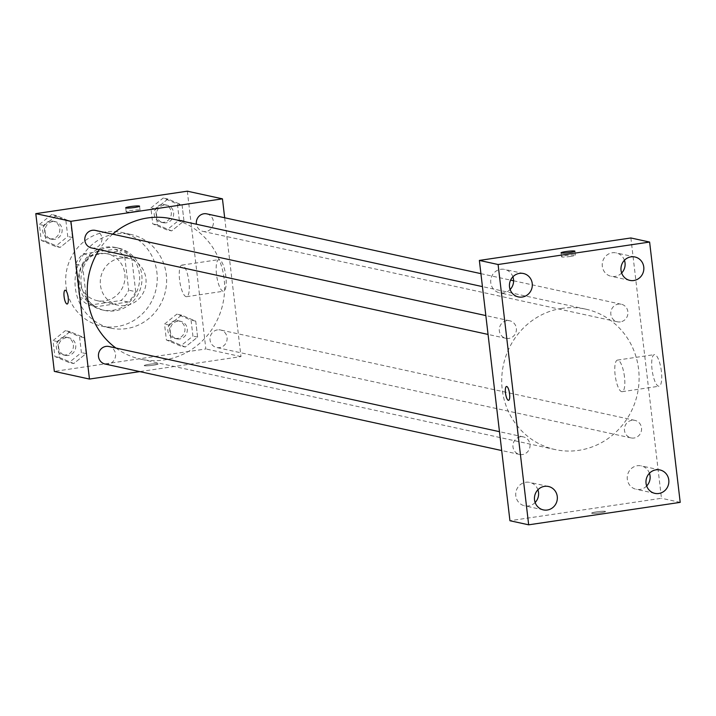 <?xml version="1.0" encoding="UTF-8"?>
<svg xmlns="http://www.w3.org/2000/svg" width="716" height="716" viewBox="0 0 716 716"><rect width="100%" height="100%" fill="white"/><g stroke="black" fill="none" stroke-linecap="round" stroke-linejoin="round"><path stroke-width="0.54" stroke-dasharray="3.58 2.69" d="M120.395 258.136A23.95 22.849 102.3 0 0 100.303 281.039A23.95 22.849 102.3 0 0 118.068 305.204A23.95 22.849 102.3 0 0 145.491 286.668A23.95 22.849 102.3 0 0 128.28 258.404A23.95 22.849 102.3 0 0 120.395 258.136M99.318 253.545A23.95 22.849 102.3 0 0 79.225 276.448A23.95 22.849 102.3 0 0 96.991 300.613A23.95 22.849 102.3 0 0 124.423 282.077A23.95 22.849 102.3 0 0 107.203 253.804A23.95 22.849 102.3 0 0 99.318 253.545M124.772 256.955L128.674 290.159A30.913 29.49 102.3 0 1 121.058 300.478L89.16 305.204A30.913 29.49 102.3 0 1 79.422 297.453L75.52 264.249A30.913 29.49 102.3 0 1 83.137 253.929L115.034 249.204A30.913 29.49 102.3 0 1 124.772 256.955L131.798 258.485L135.7 291.689L128.674 290.159M79.422 297.453L86.448 298.993L82.546 265.788L75.52 264.249M83.137 253.929L90.162 255.469L122.06 250.743L115.034 249.204M90.162 255.469A30.913 29.49 102.3 0 0 82.546 265.788M86.448 298.993A30.913 29.49 102.3 0 0 96.186 306.734L89.16 305.204M135.7 291.689A30.913 29.49 102.3 0 1 128.083 302.009L96.186 306.734M131.798 258.485A30.913 29.49 102.3 0 0 122.06 250.743M78.814 283.232A31.934 30.466 -77.7 0 1 115.929 247.539A31.934 30.466 -77.7 0 1 138.886 285.228A31.934 30.466 -77.7 0 1 102.316 309.939A31.934 30.466 -77.7 0 1 78.814 283.232M81.159 283.742A31.934 30.466 102.3 0 0 104.661 310.449A31.934 30.466 102.3 0 0 141.231 285.738A31.934 30.466 102.3 0 0 118.265 248.049A31.934 30.466 102.3 0 0 107.758 247.7A31.934 30.466 102.3 0 0 81.159 283.742M128.083 302.009L121.058 300.478M105.905 231.921A47.9 45.699 102.3 0 0 65.729 277.727A47.9 45.699 102.3 0 0 101.26 326.048A47.9 45.699 102.3 0 0 156.106 288.987A47.9 45.699 102.3 0 0 121.675 232.449A47.9 45.699 102.3 0 0 105.905 231.921M115.267 233.962A47.9 45.699 102.3 0 0 75.091 279.768A47.9 45.699 102.3 0 0 110.622 328.098A47.9 45.699 102.3 0 0 165.477 291.027A47.9 45.699 102.3 0 0 131.037 234.49A47.9 45.699 102.3 0 0 115.267 233.962M73.757 363.549L59.562 357.544L57.692 341.604L70.016 331.669L84.211 337.675L86.081 353.615L73.757 363.549L59.562 357.544L57.692 341.604L70.016 331.669L84.211 337.675L86.081 353.615L73.757 363.549L69.076 362.529L54.881 356.523L53.011 340.583L65.335 330.649L79.53 336.654L81.4 352.594L69.076 362.529M185.283 347.027L171.088 341.022L169.218 325.082L181.542 315.147L195.737 321.153L197.607 337.093L185.283 347.027L171.088 341.022L169.218 325.082L181.542 315.147L195.737 321.153L197.607 337.093L185.283 347.027L180.602 346.007L166.407 340.002L164.537 324.062L176.861 314.127L191.056 320.133L192.926 336.072L180.602 346.007M187.324 191.181L205.859 348.952L54.335 371.398M60.117 247.441L45.922 241.435L44.052 225.495L56.376 215.561L70.571 221.566L72.441 237.506L60.117 247.441L45.922 241.435L44.052 225.495L56.376 215.561L70.571 221.566L72.441 237.506L60.117 247.441L55.436 246.42L41.242 240.415L39.371 224.475L51.695 214.54L65.89 220.546L67.76 236.486L55.436 246.42M171.643 230.91L157.448 224.905L155.578 208.965L167.902 199.03L182.097 205.036L183.967 220.976L171.643 230.91L157.448 224.905L155.578 208.965L167.902 199.03L182.097 205.036L183.967 220.976L171.643 230.91L166.962 229.89L152.768 223.884L150.897 207.944L163.221 198.01L177.416 204.015L179.286 219.955L166.962 229.89M112.654 234.177A71.86 68.539 102.3 0 0 99.264 249.624M115.911 348.03A71.86 68.539 102.3 0 0 140.64 359.155A71.86 68.539 102.3 0 0 222.918 303.557A71.86 68.539 102.3 0 0 171.267 218.747M224.672 217.762L240.988 356.604L139.781 371.604M217.494 329.879A8.977 8.556 102.3 0 0 216.626 347.511A8.977 8.556 102.3 0 0 226.9 340.574A8.977 8.556 102.3 0 0 217.494 329.879M105.1 364.041A8.977 8.556 102.3 0 0 115.374 357.096A8.977 8.556 102.3 0 0 108.922 346.508M91.46 247.924A8.977 8.556 102.3 0 0 101.735 240.979A8.977 8.556 102.3 0 0 95.282 230.391M206.808 213.869A8.977 8.556 -77.7 0 1 205.94 231.501A8.977 8.556 -77.7 0 1 196.426 224.233M240.988 356.604L205.859 348.952M219.329 259.648A15.967 4.511 -98.4 0 0 218.836 259.631A15.967 4.511 -98.4 0 0 216.724 276.09A15.967 4.511 -98.4 0 0 223.517 291.224A15.967 4.511 -98.4 0 0 225.755 275.606A15.967 4.511 -98.4 0 0 219.329 259.648M149.125 364.319A6.99 0.716 -6.7 0 0 144.229 365.581A6.99 0.716 -6.7 0 0 151.255 365.473A6.99 0.716 -6.7 0 0 158.111 363.952A6.99 0.716 -6.7 0 0 149.125 364.319A6.99 0.716 -6.7 0 0 144.229 365.581A6.99 0.716 -6.7 0 0 151.255 365.473A6.99 0.716 -6.7 0 0 158.111 363.952A6.99 0.716 -6.7 0 0 149.125 364.319M135.154 211.426A6.99 0.716 173.3 0 1 126.168 211.802A6.99 0.716 173.3 0 1 133.024 210.28A6.99 0.716 173.3 0 1 140.041 210.164A6.99 0.716 173.3 0 1 135.154 211.426M182.419 265.126A15.967 4.511 -98.4 0 0 181.927 265.099A15.967 4.511 -98.4 0 0 179.805 281.558A15.967 4.511 -98.4 0 0 186.608 296.692A15.967 4.511 -98.4 0 0 188.845 281.075A15.967 4.511 -98.4 0 0 182.419 265.126M65.12 290.204L65.12 290.204A6.99 1.969 81.6 0 1 65.335 290.213A6.99 1.969 81.6 0 1 68.145 297.194A6.99 1.969 81.6 0 1 67.17 304.023L67.161 304.023M562.078 308.354A71.86 68.539 102.3 0 0 501.809 377.064A71.86 68.539 102.3 0 0 555.106 449.559A71.86 68.539 102.3 0 0 637.383 393.952A71.86 68.539 102.3 0 0 585.724 309.142A71.86 68.539 102.3 0 0 562.078 308.354M620.396 321.896A8.977 8.556 -77.7 0 1 610.99 311.209A8.977 8.556 -77.7 0 1 627.923 313.313A8.977 8.556 -77.7 0 1 620.396 321.896M520.434 436.805A8.977 8.556 102.3 0 0 519.556 454.436A8.977 8.556 102.3 0 0 529.831 447.491A8.977 8.556 102.3 0 0 520.434 436.805M506.794 320.687A8.977 8.556 102.3 0 0 505.917 338.319A8.977 8.556 102.3 0 0 516.191 331.383A8.977 8.556 102.3 0 0 506.794 320.687M631.951 420.274A8.977 8.556 102.3 0 0 631.082 437.915A8.977 8.556 102.3 0 0 641.357 430.969A8.977 8.556 102.3 0 0 631.951 420.274M630.885 237.972L661.468 498.273L509.935 520.729M535.138 502.507A11.975 11.42 -77.7 0 1 524.613 505.8A11.975 11.42 -77.7 0 1 515.726 493.718A11.975 11.42 -77.7 0 1 525.768 482.271A11.975 11.42 -77.7 0 1 529.715 482.396A11.975 11.42 -77.7 0 1 537.913 489.78M510.123 289.533A11.975 11.42 -77.7 0 1 499.589 292.826A11.975 11.42 -77.7 0 1 490.711 280.744A11.975 11.42 -77.7 0 1 500.752 269.288A11.975 11.42 -77.7 0 1 504.69 269.422A11.975 11.42 -77.7 0 1 512.898 276.806M621.649 273.002A11.975 11.42 -77.7 0 1 611.115 276.295A11.975 11.42 -77.7 0 1 602.237 264.213A11.975 11.42 -77.7 0 1 612.278 252.766A11.975 11.42 -77.7 0 1 616.216 252.9A11.975 11.42 -77.7 0 1 624.424 260.275M646.664 485.985A11.975 11.42 -77.7 0 1 636.13 489.279A11.975 11.42 -77.7 0 1 627.252 477.196A11.975 11.42 -77.7 0 1 637.294 465.74A11.975 11.42 -77.7 0 1 641.241 465.874A11.975 11.42 -77.7 0 1 649.439 473.258M680.2 502.363L661.468 498.273M596.535 511.868A6.99 0.716 -6.7 0 0 591.64 513.13A6.99 0.716 -6.7 0 0 598.665 513.023A6.99 0.716 -6.7 0 0 605.521 511.501A6.99 0.716 -6.7 0 0 596.535 511.868A6.99 0.716 -6.7 0 0 591.64 513.121A6.99 0.716 -6.7 0 0 598.665 513.014A6.99 0.716 -6.7 0 0 605.521 511.493A6.99 0.716 -6.7 0 0 596.535 511.859M661.396 371.443A15.967 4.511 -98.4 0 0 654.37 354.626A15.967 4.511 -98.4 0 0 652.258 371.085A15.967 4.511 -98.4 0 0 659.051 386.219A15.967 4.511 -98.4 0 0 661.396 371.443M624.486 376.911A15.967 4.511 -98.4 0 0 617.461 360.094A15.967 4.511 -98.4 0 0 615.339 376.553A15.967 4.511 -98.4 0 0 622.141 391.688A15.967 4.511 -98.4 0 0 624.486 376.911M506.507 386.47L506.507 386.47A6.99 1.969 81.6 0 1 509.586 393.827A6.99 1.969 81.6 0 1 508.557 400.298L508.557 400.298M570.518 256.426A6.99 0.716 173.3 0 1 561.532 256.793A6.99 0.716 173.3 0 1 568.388 255.272A6.99 0.716 173.3 0 1 575.404 255.165A6.99 0.716 173.3 0 1 570.518 256.426M164.045 205.089A8.977 8.556 102.3 0 0 163.176 222.721A8.977 8.556 102.3 0 0 173.451 215.776A8.977 8.556 102.3 0 0 164.045 205.089M157.448 224.905L152.768 223.884M155.578 208.965L150.897 207.944M167.902 199.03L163.221 198.01M182.097 205.036L177.416 204.015M183.967 220.976L179.286 219.955M161.709 204.579A8.977 8.556 102.3 0 0 160.832 222.211A8.977 8.556 102.3 0 0 171.115 215.265A8.977 8.556 102.3 0 0 161.709 204.579M177.684 321.198A8.977 8.556 102.3 0 0 176.816 338.829A8.977 8.556 102.3 0 0 187.091 331.893A8.977 8.556 102.3 0 0 177.684 321.198M171.088 341.022L166.407 340.002M169.218 325.082L164.537 324.062M181.542 315.147L176.861 314.127M195.737 321.153L191.056 320.133M197.607 337.093L192.926 336.072M175.348 320.687A8.977 8.556 102.3 0 0 174.471 338.319A8.977 8.556 102.3 0 0 184.755 331.383A8.977 8.556 102.3 0 0 175.348 320.687M52.528 221.611A8.977 8.556 102.3 0 0 51.65 239.242A8.977 8.556 102.3 0 0 61.925 232.297A8.977 8.556 102.3 0 0 52.528 221.611M45.922 241.435L41.242 240.415M44.052 225.495L39.371 224.475M56.376 215.561L51.695 214.54M70.571 221.566L65.89 220.546M72.441 237.506L67.76 236.486M50.183 221.101A8.977 8.556 102.3 0 0 49.315 238.732A8.977 8.556 102.3 0 0 59.589 231.787A8.977 8.556 102.3 0 0 50.183 221.101M66.167 337.719A8.977 8.556 102.3 0 0 65.29 355.36A8.977 8.556 102.3 0 0 75.565 348.415A8.977 8.556 102.3 0 0 66.167 337.719M59.562 357.544L54.881 356.523M57.692 341.604L53.011 340.583M70.016 331.669L65.335 330.649M84.211 337.675L79.53 336.654M86.081 353.615L81.4 352.594M63.822 337.209A8.977 8.556 102.3 0 0 62.954 354.85A8.977 8.556 102.3 0 0 73.229 347.904A8.977 8.556 102.3 0 0 63.822 337.209M96.991 300.613L118.068 305.204M107.203 253.804L128.28 258.404M118.265 248.049L115.929 247.539M104.661 310.449L102.316 309.939M131.037 234.49L121.675 232.449M110.622 328.098L101.26 326.048M140.041 210.164L139.575 206.19M126.168 211.802L125.703 207.819M186.608 296.692L223.517 291.224M181.927 265.099L218.836 259.631M585.724 309.142L482.441 286.615M555.106 449.559L140.64 359.155M202.986 231.402L617.443 321.797M480.91 273.646L510.606 280.126M513.587 280.779L621.264 304.264M523.387 436.903L499.482 431.685M519.556 454.436L501.692 450.543M509.747 320.786L485.842 315.577M505.917 338.319L488.052 334.426M634.904 420.373L220.447 329.978M631.082 437.915L216.626 347.511M548.447 486.486L529.715 482.396M543.346 509.89L524.613 505.8M523.423 273.503L504.69 269.422M518.321 296.907L499.589 292.826M634.949 256.981L616.216 252.9M629.847 280.386L611.115 276.295M659.973 469.965L641.241 465.874M654.863 493.36L636.13 489.279M622.141 391.688L659.051 386.219M617.461 360.094L654.37 354.626M575.404 255.165L574.939 251.191M561.532 256.793L561.067 252.82M166.998 205.188L164.662 204.678M163.176 222.721L160.832 222.211M180.638 321.296L178.302 320.786M176.816 338.829L174.471 338.319M55.481 221.709L53.136 221.199M51.65 239.242L49.315 238.732M69.121 337.818L66.776 337.308M65.29 355.36L62.954 354.85"/><path stroke-width="1.07" d="M139.781 371.604L89.455 379.059L54.335 371.398L35.8 213.636L187.324 191.181L222.452 198.842L224.672 217.762M89.455 379.059L70.92 221.298L35.8 213.636M65.326 290.213A6.99 1.969 81.6 0 1 68.145 297.194A6.99 1.969 81.6 0 1 67.161 304.023A6.99 1.969 81.6 0 1 64.189 297.4A6.99 1.969 81.6 0 1 65.12 290.204A6.99 1.969 81.6 0 1 65.326 290.213M482.441 286.615L171.267 218.747A71.86 68.539 102.3 0 0 147.612 217.959A71.86 68.539 102.3 0 0 112.654 234.177M99.264 249.624A71.86 68.539 102.3 0 0 115.911 348.03M70.92 221.298L222.452 198.842M499.482 431.685L108.922 346.508A8.977 8.556 102.3 0 0 98.441 354.984A8.977 8.556 102.3 0 0 105.1 364.041L501.692 450.543M485.842 315.577L95.282 230.391A8.977 8.556 102.3 0 0 84.801 238.875A8.977 8.556 102.3 0 0 91.46 247.924L488.052 334.426M196.426 224.233A8.977 8.556 -77.7 0 1 206.808 213.869L480.91 273.646M134.689 207.452A6.99 0.716 173.3 0 1 125.703 207.819A6.99 0.716 173.3 0 1 132.558 206.298A6.99 0.716 173.3 0 1 139.575 206.19A6.99 0.716 173.3 0 1 134.689 207.452M67.17 304.023A6.99 1.969 81.6 0 1 64.198 297.4A6.99 1.969 81.6 0 1 65.12 290.204M509.935 520.729L479.362 260.418L630.885 237.972L649.618 242.053L680.2 502.363L528.677 524.819L509.935 520.729M537.913 489.78A11.975 11.42 -77.7 0 1 535.138 502.507M512.898 276.806A11.975 11.42 -77.7 0 1 510.123 289.533M624.424 260.275A11.975 11.42 -77.7 0 1 621.649 273.002M649.439 473.258A11.975 11.42 -77.7 0 1 646.664 485.985M528.677 524.819L498.094 264.508L479.362 260.418M498.094 264.508L649.618 242.053M570.052 252.453A6.99 0.716 173.3 0 1 561.067 252.82A6.99 0.716 173.3 0 1 567.922 251.298A6.99 0.716 173.3 0 1 574.939 251.191A6.99 0.716 173.3 0 1 570.052 252.453M509.577 393.827A6.99 1.969 81.6 0 1 508.557 400.298A6.99 1.969 81.6 0 1 505.577 393.675A6.99 1.969 81.6 0 1 506.507 386.47A6.99 1.969 81.6 0 1 509.577 393.827M668.78 479.98A11.975 11.42 102.3 0 0 659.973 469.965A11.975 11.42 102.3 0 0 656.026 469.83A11.975 11.42 102.3 0 0 645.984 481.277A11.975 11.42 102.3 0 0 654.863 493.36A11.975 11.42 102.3 0 0 668.78 479.98M643.765 266.996A11.975 11.42 102.3 0 0 634.949 256.981A11.975 11.42 102.3 0 0 631.011 256.847A11.975 11.42 102.3 0 0 620.969 268.303A11.975 11.42 102.3 0 0 629.847 280.386A11.975 11.42 102.3 0 0 643.765 266.996M532.239 283.527A11.975 11.42 102.3 0 0 523.423 273.503A11.975 11.42 102.3 0 0 519.485 273.378A11.975 11.42 102.3 0 0 509.443 284.825A11.975 11.42 102.3 0 0 518.321 296.907A11.975 11.42 102.3 0 0 532.239 283.527M557.263 496.501A11.975 11.42 102.3 0 0 548.447 486.486A11.975 11.42 102.3 0 0 544.5 486.352A11.975 11.42 102.3 0 0 534.458 497.808A11.975 11.42 102.3 0 0 543.346 509.89A11.975 11.42 102.3 0 0 557.263 496.501M508.557 400.298A6.99 1.969 81.6 0 1 505.585 393.675A6.99 1.969 81.6 0 1 506.507 386.47M510.606 280.126L513.587 280.779"/></g></svg>
